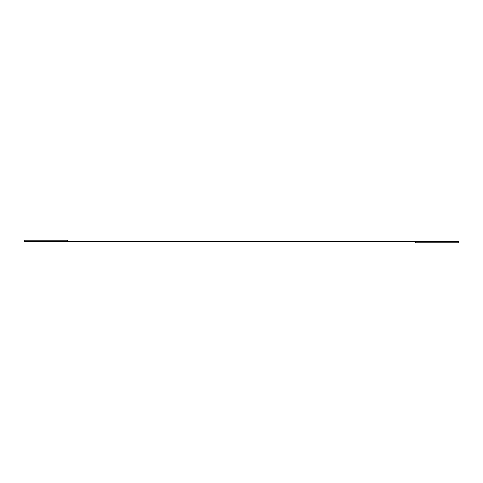 <?xml version="1.0" encoding="UTF-8"?>
<svg xmlns="http://www.w3.org/2000/svg" width="483" height="483" viewBox="0 0 483 483"><rect width="100%" height="100%" fill="white"/><g stroke="black" fill="none" stroke-linecap="round" stroke-linejoin="round"><path stroke-width="0.72" d="M458.85 242.78L458.85 241.802L415.38 241.802L415.38 242.78L458.85 242.78L415.38 242.78L415.38 241.802L458.85 241.802L458.85 242.78M24.15 241.603L24.15 241.198L24.15 241.603L45.885 241.802L415.38 241.802L24.15 241.603M458.85 241.802L458.85 241.385L437.115 241.198L24.15 241.198L24.15 240.22L24.15 241.198L437.115 241.198L458.85 241.385L458.85 241.802M67.62 241.198L67.62 240.22L24.15 240.22L67.62 240.22L67.62 241.198"/></g></svg>
